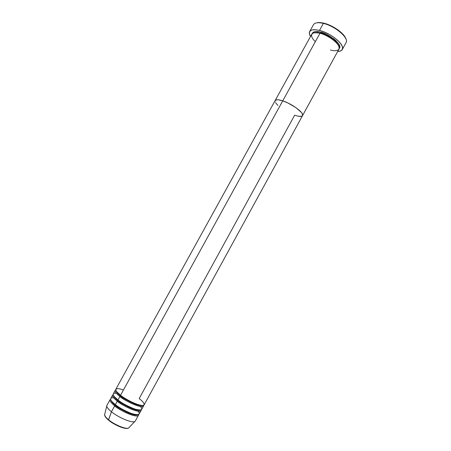 <?xml version="1.0" encoding="UTF-8"?>
<svg xmlns="http://www.w3.org/2000/svg" width="451" height="451" viewBox="0 0 451 451"><rect width="100%" height="100%" fill="white"/><g stroke="black" fill="none" stroke-linecap="round" stroke-linejoin="round"><path stroke-width="0.68" d="M313.733 24.303C315.272 22.567 318.485 22.262 323.361 23.39L323.874 23.204C320.853 22.477 318.429 22.358 316.619 22.854L319.748 22.567L323.874 23.204L328.576 24.743L333.419 27.043L337.957 29.901L341.768 33.047L344.508 36.187L345.934 38.966C344.643 33.656 333.018 25.29 323.874 23.204L323.361 23.39C318.085 22.184 314.781 22.623 313.462 24.709L309.657 31.593C310.942 29.58 314.217 29.197 319.477 30.437L323.361 23.39L319.477 30.437C331.26 33.154 345.46 45.23 342.275 49.537C341.565 50.76 340.043 51.391 337.698 51.431L340.375 51.019L342.174 49.711L342.585 47.603L342.05 45.833L340.065 42.8L338.019 40.635L334.056 37.405L329.348 34.451L324.331 32.055L319.477 30.437L316.551 29.862L312.921 29.805L311.134 30.296L309.566 31.773L309.42 33.988L310.508 36.48C309.285 34.485 309.003 32.855 309.657 31.598M320.481 33.075L320.565 32.19C325.306 32.044 343.797 44.266 339.163 48.584L339.806 47.107L338.898 44.17L335.956 40.652L333.841 38.854L325.988 34.135L320.565 32.19L320.481 33.075C324.168 33.492 336.976 40.133 338.819 46.239C336.976 40.133 324.168 33.492 320.481 33.075L314.291 32.754L320.481 33.075L320.244 33.34M330.408 50.016C334.377 51.324 341.565 51.284 338.306 45.241C334.23 38.944 323.711 33.96 319.968 33.267C315.57 32.218 312.836 32.528 311.759 34.208L275.155 100.545C275.944 99.378 278.47 99.485 282.732 100.861L319.968 33.267L282.732 100.861L278.385 99.801L276.807 99.756L275.149 100.55L276.807 99.756L278.385 99.801L282.732 100.861C292.203 103.888 304.566 113.167 302.553 115.608C301.674 116.803 299.041 116.662 294.655 115.185L139.167 398.594C142.685 401.074 147.37 406.159 140.983 405.325C133.874 403.972 123.461 397.748 120.53 395.273L282.732 100.861C278.47 99.485 275.944 99.378 275.155 100.545L115.828 389.252C115.343 390.414 116.91 392.421 120.53 395.273C128.552 401.632 143.362 407.557 144.157 404.829L302.553 115.608C304.566 113.167 292.203 103.888 282.732 100.861L120.53 395.273C115.636 392.077 112.147 385.915 123.433 390.002M275.11 100.629L275.048 101.503L275.11 100.629M275.51 102.619L277.901 105.41L275.51 102.619M296.955 115.89L298.962 116.307L301.792 116.211L298.962 116.307L296.955 115.89M302.548 115.614L302.333 113.799L301.454 112.491L296.031 107.727L288.065 103.065L282.732 100.861L288.065 103.065L296.031 107.727L301.454 112.491L302.333 113.799L302.548 115.614M342.275 49.537L346.058 42.625C349.316 38.183 335.183 26.017 323.361 23.39C334.732 25.927 348.561 37.433 346.255 42.18M312.126 33.724L313.039 32.376L314.296 31.807L316.016 31.576L320.565 32.19C316.596 30.91 313.783 31.423 312.126 33.724M302.553 115.608L338.943 49.153C341.576 45.574 329.76 35.556 319.968 33.267C314.736 31.192 306.798 33.577 315.35 41.644M143.61 405.274C144.929 410.382 122.999 400.06 119.881 396.446L120.592 395.927C123.309 398.695 139.528 407.338 142.922 405.432C139.528 407.338 123.309 398.695 120.592 395.927L120.682 395.386L120.592 395.927C118.077 394.106 116.538 392.342 115.98 390.622C116.538 392.342 118.077 394.106 120.592 395.927L119.881 396.446C116.268 393.593 114.701 391.581 115.197 390.408L113.286 393.87C112.778 395.065 114.329 397.105 117.936 399.975C121.172 402.749 126.646 405.737 134.359 408.933C141.383 410.81 143.407 409.998 140.436 406.509M117.288 401.153L115.338 404.688L117.288 401.153C125.282 407.586 140.143 413.437 140.994 410.602L141.095 409.903C142.245 415.067 120.372 404.801 117.288 401.153L118.004 400.629C120.699 403.414 136.766 412 140.346 410.094C136.766 412 120.699 403.414 118.004 400.629L118.094 400.099L118.004 400.629C115.524 398.825 114.002 397.043 113.426 395.296C114.002 397.043 115.524 398.825 118.004 400.629L117.288 401.153C113.68 398.272 112.136 396.232 112.649 395.02L110.737 398.481C110.207 399.721 111.741 401.79 115.338 404.688C118.517 407.45 123.94 410.416 131.602 413.584C138.694 415.489 140.842 414.695 138.045 411.211M114.689 405.866L115.411 405.336C118.089 408.138 133.998 416.668 137.764 414.757C133.998 416.668 118.089 408.138 115.411 405.336L115.501 404.812L115.411 405.336C112.975 403.544 111.459 401.756 110.873 399.975C111.459 401.756 112.975 403.544 115.411 405.336L114.689 405.866C111.098 402.963 109.565 400.888 110.1 399.637L106.91 405.415C106.351 406.712 107.862 408.832 111.442 411.763C108.465 409.345 106.91 407.445 106.774 406.069L104.581 414.779C104.683 416.008 106.002 417.671 108.544 419.774C106.385 418.139 105.06 416.47 104.581 414.779C104.655 416.239 105.962 418.021 108.516 420.112L111.442 411.763L114.689 405.866L111.442 411.763C119.38 418.319 134.33 424.047 135.289 421.02L138.457 415.23C137.561 418.15 122.661 412.355 114.689 405.866C117.739 409.547 139.562 419.763 138.575 414.537L138.457 415.23M108.685 420.253L108.268 419.904L108.685 420.253C111.312 422.649 115.856 425.113 122.317 427.633M116.403 393.3C110.162 392.477 114.43 397.449 117.936 399.975L119.881 396.446L117.936 399.975C125.936 406.396 140.785 412.259 141.625 409.446L143.525 405.979C142.719 408.73 127.898 402.822 119.881 396.446M113.708 397.833C107.676 397.207 111.887 402.168 115.338 404.688C123.315 411.16 138.209 416.972 139.094 414.069L140.994 410.602M134.81 421.482C132.335 423.359 118.714 417.75 111.442 411.763L108.544 419.774C114.74 424.955 126.415 429.702 128.636 427.999L129.104 427.509L128.636 427.999C125.096 429.961 110.895 422.361 108.544 419.774L108.516 420.112C114.672 425.231 125.981 430.017 128.636 427.999L134.81 421.482M105.207 416.487L107.135 418.883M110.563 421.674L117.311 425.62L122.328 427.638M123.816 428.05L126.866 428.388M141.575 405.41C137.702 405.24 126.72 400.15 120.693 395.414L116.724 391.744M138.615 410.032C134.415 409.671 123.912 404.722 118.1 400.122L114.407 396.722M135.548 414.644C129.403 413.308 122.723 410.038 115.507 404.829L112.158 401.785"/></g></svg>

